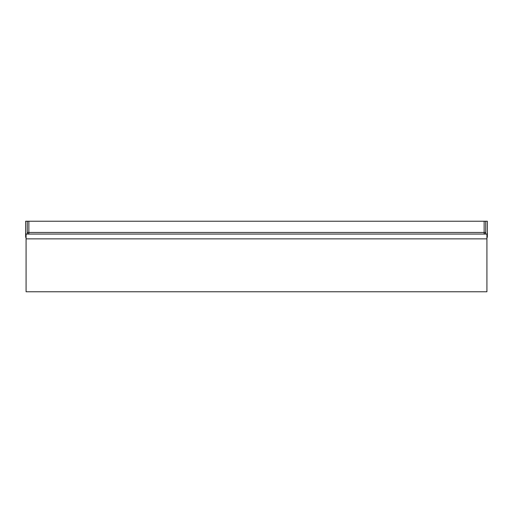 <?xml version="1.0" encoding="UTF-8"?>
<svg xmlns="http://www.w3.org/2000/svg" width="513" height="513" viewBox="0 0 513 513"><rect width="100%" height="100%" fill="white"/><g stroke="black" fill="none" stroke-linecap="round" stroke-linejoin="round"><path stroke-width="0.77" d="M25.65 221.231L25.65 232.453L25.65 221.231L487.35 221.231L487.35 236.461A3.206 1.206 0 0 1 486.92 237.064M25.65 232.453L25.65 236.461L25.65 232.453A3.206 3.206 0 0 0 26.08 234.056L26.08 291.769L486.92 291.769L486.92 234.056A3.206 3.206 0 0 0 487.35 232.453L487.35 221.231M26.08 237.064A3.206 1.206 180 0 1 25.65 236.461A3.206 3.206 0 0 0 26.08 238.064M486.92 234.056L26.08 234.056M484.144 221.231L484.144 234.056A1.603 1.603 0 0 0 485.747 232.453A1.603 1.603 0 0 1 484.144 234.056A1.603 1.603 0 0 0 485.747 232.453L485.747 221.231M27.253 221.231L27.253 232.453A1.603 1.603 0 0 0 28.856 234.056A1.603 1.603 0 0 1 27.253 232.453A1.603 1.603 0 0 0 28.856 234.056A1.603 1.603 0 0 1 27.253 232.453L28.856 232.453L28.856 221.231M26.08 238.866L486.92 238.866M484.144 234.056A1.603 1.603 0 0 0 485.747 232.453L28.856 232.453L28.856 234.056M486.92 238.064A3.206 3.206 0 0 0 487.35 236.461"/></g></svg>
